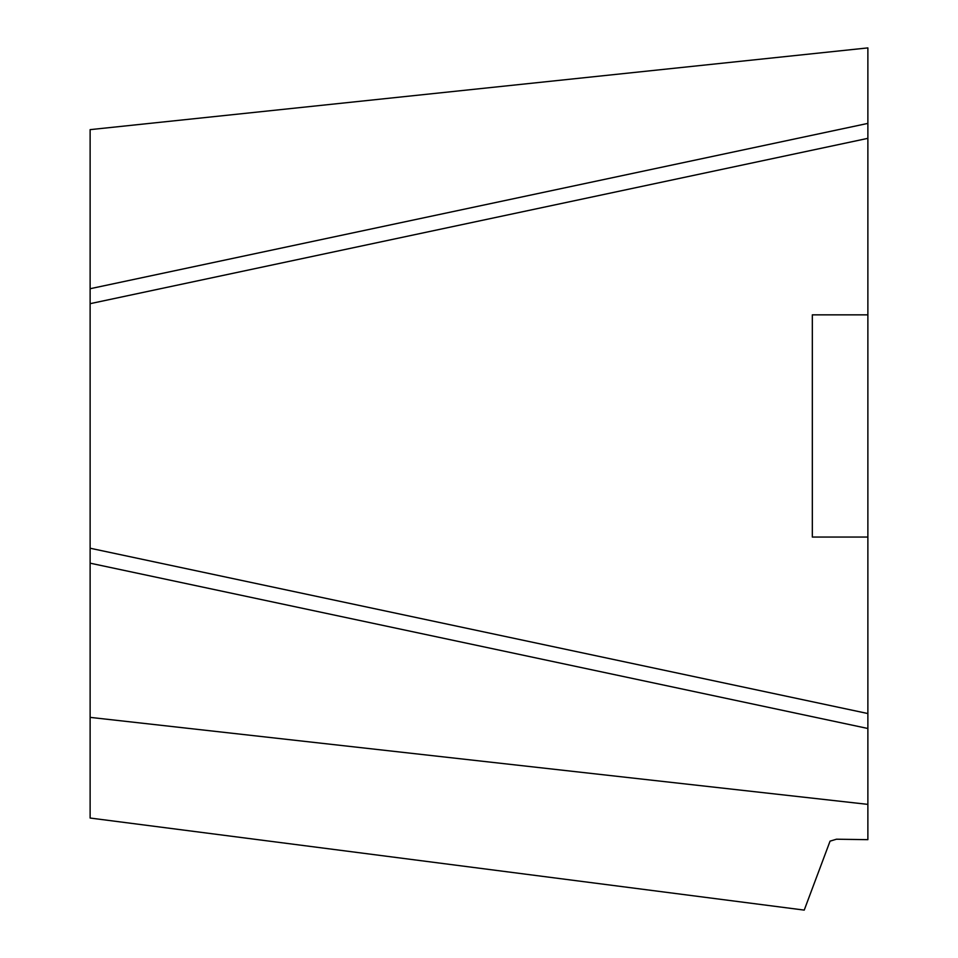 <?xml version="1.0" encoding="UTF-8"?>
<svg xmlns="http://www.w3.org/2000/svg" width="958" height="958" viewBox="0 0 958 958"><rect width="100%" height="100%" fill="white"/><g stroke="black" fill="none" stroke-linecap="round" stroke-linejoin="round"><path stroke-width="1.44" d="M90.124 717.374L90.124 818.036L804.229 910.1L830.059 841.148L836.478 839.208L867.876 839.663L867.876 804.373L90.124 717.374L90.124 563.172L867.876 728.487L867.876 713.542L90.124 548.227L90.124 303.674L867.876 138.347L867.876 47.9L90.124 129.641L90.124 288.717L867.876 123.402M867.876 804.373L867.876 728.487M867.876 713.542L867.876 138.347M867.876 314.847L812.324 314.847L812.324 537.055L867.876 537.055M90.124 563.172L90.124 548.227M90.124 303.674L90.124 288.717"/></g></svg>
